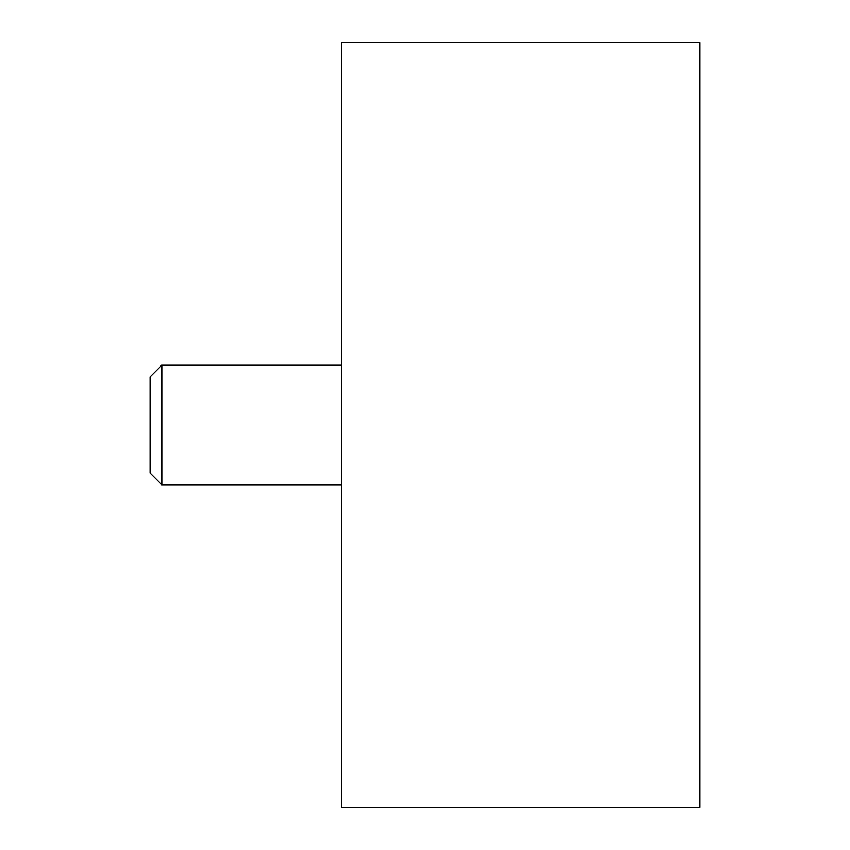 <?xml version="1.0" encoding="UTF-8"?>
<svg xmlns="http://www.w3.org/2000/svg" width="850" height="850" viewBox="0 0 850 850"><rect width="100%" height="100%" fill="white"/><g stroke="black" fill="none" stroke-linecap="round" stroke-linejoin="round"><path stroke-width="1.27" d="M699.922 807.5L699.922 42.5L341.328 42.5L341.328 807.5L699.922 807.5M341.328 484.766L161.808 484.766L161.808 365.234L341.328 365.234M161.808 484.766L150.078 473.036L150.078 376.964L161.808 365.234"/></g></svg>
